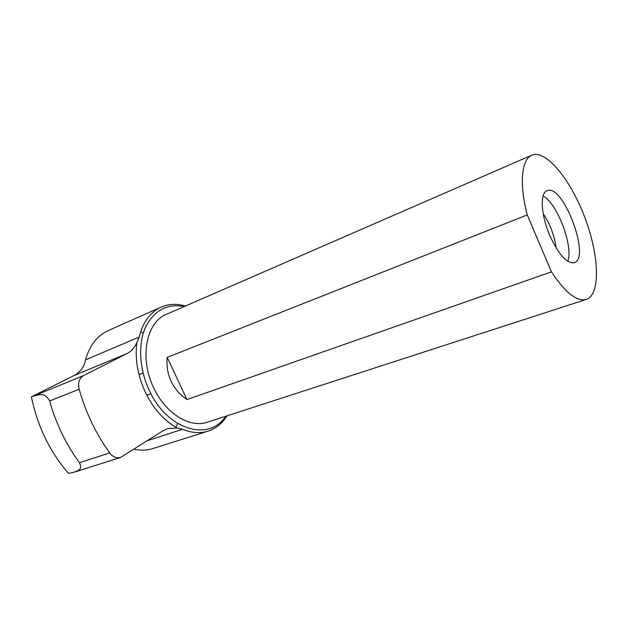 <?xml version="1.0" encoding="UTF-8"?>
<svg xmlns="http://www.w3.org/2000/svg" width="628" height="628" viewBox="0 0 628 628"><rect width="100%" height="100%" fill="white"/><g stroke="black" fill="none" stroke-linecap="round" stroke-linejoin="round"><path stroke-width="0.94" d="M147.454 440.675L182.567 429.269L177.135 428.021L167.668 428.579L163.17 430.69L120.443 457.514C116.455 458.495 112.867 456.956 109.68 452.906C95.958 433.87 85.785 412.635 79.152 389.203C77.746 382.797 79.214 378.26 83.555 375.575L33.771 396.009C38.653 395.326 44.227 391.228 49.659 400.962L79.152 389.203M109.68 452.906L79.481 462.718C82.99 470.082 77.425 470.435 74.536 472.083L68.483 473.386C49.793 451.665 37.429 426.153 31.4 396.865L73.853 375.615L126.785 353.682L83.555 375.575M79.481 462.718C65.971 444.31 56.025 423.719 49.659 400.962M33.771 396.009L31.4 396.865M85.518 359.868C89.584 345.439 97.167 335.682 108.275 330.595L161.145 307.1C150.241 312.108 142.917 322.086 139.188 337.048L85.518 359.868L84.223 364.711C81.868 369.641 78.406 373.275 73.853 375.615M140.648 331.772L143.302 333.091M185.386 306.04C176.813 303.505 168.736 303.858 161.145 307.1M182.567 429.269C191.532 432.92 199.947 433.571 207.813 431.208C215.804 428.657 222.202 423.539 227.014 415.846M177.583 423.468L175.95 427.354M153.334 448.423L152.667 448.635C146.779 450.417 140.539 450.629 133.952 449.263M126.785 353.682C131.276 351.342 134.643 347.629 136.88 342.543L139.188 337.048M225.727 416.262C209.352 441.916 167.307 430.313 149.268 390.341C139.283 369.178 137.94 344.191 145.429 327.4C154.166 310.279 167.072 303.34 184.145 306.582M177.135 428.021C164.002 420.666 153.389 408.726 145.304 392.194C137.626 375.403 134.824 358.855 136.88 342.543M186.971 399.573C179.883 394.706 174.6 388.614 171.138 381.322C167.731 373.99 166.42 366.006 167.197 357.371L186.971 399.573L551.439 271.846L527.269 214.917C519.066 183.666 521.585 159.025 531.869 155.14C546.054 149.174 570.844 179.969 584.943 217.814C599.277 255.572 600.839 294.854 586.144 299.462C576.669 301.723 565.106 292.515 551.439 271.846M167.197 357.371L527.269 214.917M207.75 422.087L207.216 422.259C189.797 428.32 165.462 413.491 153.687 387.814C139.055 358.023 146.324 321.889 166.585 314.228L531.869 155.14M549.736 235.414C540.881 214.988 539.821 192.843 547.082 190.677C562.963 183.007 591.293 258.336 574.18 262.732C566.699 263.627 558.551 254.521 549.736 235.414M543.181 213.677C550.167 224.125 554.493 235.586 556.165 248.044M543.11 195.999C557.326 203.378 573.568 246.404 567.79 261.342M74.536 472.083L120.443 457.514M152.667 448.635L207.813 431.208M586.144 299.462L207.216 422.259M143.09 373.001L138.984 374.602M150.956 393.74L146.819 395.263"/></g></svg>
